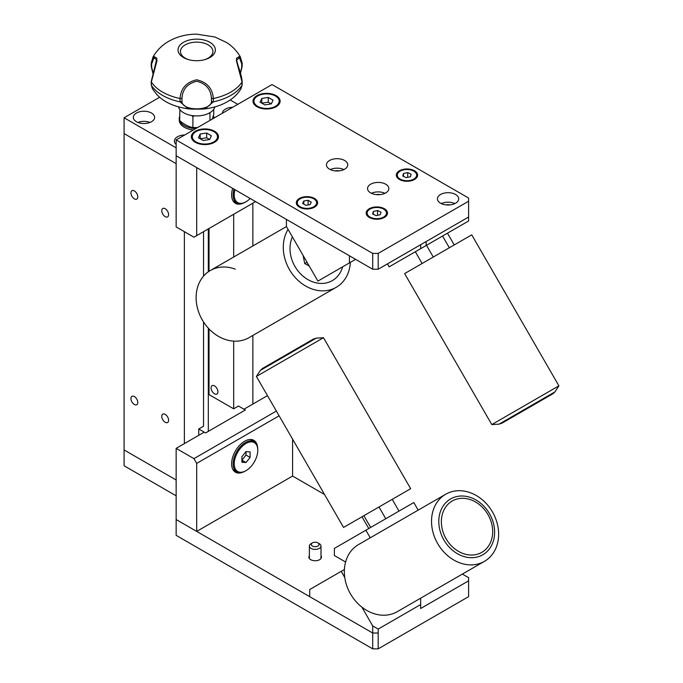 <?xml version="1.0" encoding="UTF-8"?>
<svg xmlns="http://www.w3.org/2000/svg" width="683" height="683" viewBox="0 0 683 683"><rect width="100%" height="100%" fill="white"/><g stroke="black" fill="none" stroke-linecap="round" stroke-linejoin="round"><path stroke-width="1.02" d="M214.505 393.801A4.841 2.8 60 0 1 211.337 389.532A4.841 2.8 60 0 1 212.08 385.647A4.841 2.8 60 0 1 214.505 385.886A4.841 2.8 60 0 1 217.664 390.155A4.841 2.8 60 0 1 216.921 394.04A4.841 2.8 60 0 1 214.505 393.801M165.192 208.733A4.841 2.8 -120 0 0 162.767 208.494A4.841 2.8 -120 0 0 162.025 212.37A4.841 2.8 -120 0 0 165.192 216.639A4.841 2.8 -120 0 0 167.608 216.878A4.841 2.8 -120 0 0 168.351 213.002A4.841 2.8 -120 0 0 165.192 208.733M134.363 396.567A4.841 2.8 -120 0 0 131.947 396.328A4.841 2.8 -120 0 0 131.204 400.204A4.841 2.8 -120 0 0 134.363 404.473A4.841 2.8 -120 0 0 136.788 404.712A4.841 2.8 -120 0 0 137.531 400.836A4.841 2.8 -120 0 0 134.363 396.567M165.192 414.359A4.841 2.8 -120 0 0 162.767 414.12A4.841 2.8 -120 0 0 162.025 417.996A4.841 2.8 -120 0 0 165.192 422.265A4.841 2.8 -120 0 0 167.608 422.504A4.841 2.8 -120 0 0 168.351 418.628A4.841 2.8 -120 0 0 165.192 414.359M134.363 190.941A4.841 2.8 -120 0 0 131.947 190.702A4.841 2.8 -120 0 0 131.204 194.578A4.841 2.8 -120 0 0 134.363 198.847A4.841 2.8 -120 0 0 136.788 199.086A4.841 2.8 -120 0 0 137.531 195.21A4.841 2.8 -120 0 0 134.363 190.941M176.146 495.815L124.093 465.763L124.093 449.952L176.146 480.004L124.093 449.952L124.093 133.603L176.146 163.655L124.093 133.603L124.093 117.783L176.146 147.835M184.367 231.665L184.367 443.617M203.543 231.665L203.543 276.137M203.543 321.983L203.543 426.226L198.753 428.992L205.6 432.945L204.226 432.151L176.146 448.364L176.146 519.541L196.695 531.408L196.695 463.39L193.955 458.643L176.146 448.364M233.68 214.266L233.68 257.039M233.68 341.124L233.68 408.827L238.469 406.052L245.325 410.013L205.6 432.945L245.325 410.013L243.951 409.219L267.471 395.645M209.024 228.506L209.024 271.322M209.024 328.907L209.024 394.586L233.68 408.827M252.855 203.192L252.855 245.965M252.855 335.438L252.855 404.08M232.69 107.282A10.655 6.156 0 0 0 222.342 113.258M151.489 113.037A10.655 6.156 0 0 0 139.878 111.705A10.655 6.156 0 0 0 133.305 117.391A10.655 6.156 0 0 0 136.421 121.736A10.655 6.156 0 0 0 148.032 123.068A10.655 6.156 0 0 0 154.614 117.391A10.655 6.156 0 0 0 151.489 113.037M150.012 122.445A10.655 6.156 0 0 0 137.898 122.445M184.743 134.961A10.655 6.156 0 0 0 174.396 141.116A10.655 6.156 0 0 0 176.146 144.489M159.651 97.251L124.093 117.783M237.786 104.337L230.197 99.957M179.655 116.452A17.434 10.066 0 0 0 179.262 118.577L179.262 120.157A17.434 10.066 0 0 0 184.367 127.277A17.434 10.066 0 0 0 193.289 130.026M179.262 118.577A17.434 10.066 0 0 0 184.367 125.689A17.434 10.066 0 0 0 195.722 128.626M214.103 118.014A17.434 10.066 0 0 0 213.369 115.64M191.675 115.512L192.905 116.511L194.535 115.837M197.558 127.559L192.905 127.542C188.499 126.714 184.086 124.4 179.655 120.592L179.894 109.622M192.905 127.542L192.905 116.511M212.353 119.021L213.736 114.292L213.736 109.297M210.168 112.524L209.946 113.361L208.776 113.301M209.946 120.413L209.946 113.361M213.335 101.852L205.173 108.828L188.218 108.828L180.047 101.852L180.047 98.531C180.816 88.466 186.339 82.216 196.636 79.791C206.975 82.139 212.55 88.38 213.335 98.531L211.431 98.437C210.893 89.311 205.993 83.582 196.721 81.251C187.415 83.548 182.498 89.277 181.951 98.437L181.951 101.579C182.182 111.252 211.175 111.286 211.431 101.579L213.335 101.852A48.314 27.892 0 0 0 230.854 95.398A48.314 27.892 0 0 0 242.047 85.281L242.047 81.951L236.318 60.463L240.288 56.809L242.166 63.067L242.166 66.43M242.166 81.593L242.166 84.948L240.945 88.816C237.599 94.203 233.057 98.514 227.328 101.758C220.737 105.489 213.352 107.846 205.173 108.828L205.173 108.828C204.123 109.212 190.54 109.28 188.218 108.828L188.218 108.828C174.507 106.907 164.082 102.194 156.936 94.689L152.446 88.816L151.336 85.273A48.314 27.892 0 0 0 180.047 101.852L181.951 101.579M240.288 56.809C236.924 51.02 232.442 46.307 226.841 42.662L215.017 37.019L196.593 34.15C186.553 34.159 177.298 36.523 168.821 41.262C162.195 45.044 156.953 50.226 153.094 56.809L157.081 60.386L151.344 81.951L151.336 85.273L152.446 88.816M209.894 57.551A18.663 10.774 180 0 1 204.994 59.583A18.663 10.774 180 0 1 188.397 59.583A18.663 10.774 180 0 1 183.496 42.312A18.663 10.774 180 0 1 209.894 42.312A18.663 10.774 180 0 1 209.894 57.551M181.951 98.437L180.056 98.531A48.314 27.892 180 0 1 151.344 81.951L151.66 80.953L151.336 81.951M242.047 81.951L242.047 81.951A48.314 27.892 180 0 1 230.854 92.068A48.314 27.892 180 0 1 213.335 98.531M204.43 59.737A16.238 9.374 0 0 0 208.178 58.123A16.238 9.374 0 0 0 212.874 52.275A16.238 9.374 0 0 0 203.525 42.995A16.238 9.374 0 0 0 185.213 44.865A16.238 9.374 0 0 0 180.508 52.275A16.238 9.374 0 0 0 188.952 59.737M242.166 63.067L241.731 63.929L239.076 56.68L236.463 58.294C236.651 59.404 235.959 58.286 237.974 65.192C240.544 72.782 241.944 78.229 242.166 81.533M240.407 72.902L242.047 66.063L241.731 67.062L241.731 63.929M151.225 81.533L156.928 58.294L154.315 56.68L151.66 63.929L151.66 67.062L152.983 72.902M151.216 81.593L151.225 84.948M151.66 67.062L151.336 66.063L151.66 67.062M151.66 63.929L151.225 63.067L151.216 66.43M214.88 106.907A18.407 10.629 180 0 1 209.707 112.797A18.407 10.629 180 0 1 190.975 115.384A18.407 10.629 180 0 1 178.511 106.907M208.315 387.85L209.024 388.26M198.753 435.319L198.753 428.992M314.496 198.454A10.655 6.156 0 0 0 302.885 197.114A10.655 6.156 0 0 0 296.311 202.8A10.655 6.156 0 0 0 299.427 207.145A10.655 6.156 0 0 0 311.038 208.486A10.655 6.156 0 0 0 317.621 202.8A10.655 6.156 0 0 0 314.496 198.454M276.145 95.637A13.558 7.829 0 0 0 261.367 93.938A13.558 7.829 0 0 0 252.992 101.178A13.558 7.829 0 0 0 256.97 106.71A13.558 7.829 0 0 0 271.749 108.409A13.558 7.829 0 0 0 280.115 101.178A13.558 7.829 0 0 0 276.145 95.637M214.505 131.23A13.558 7.829 0 0 0 199.726 129.531A13.558 7.829 0 0 0 191.351 136.762A13.558 7.829 0 0 0 195.321 142.303A13.558 7.829 0 0 0 210.099 143.993A13.558 7.829 0 0 0 218.475 136.762A13.558 7.829 0 0 0 214.505 131.23M385.733 184.214A10.655 6.156 0 0 0 374.122 182.882A10.655 6.156 0 0 0 367.539 188.568A10.655 6.156 0 0 0 370.664 192.913A10.655 6.156 0 0 0 382.275 194.245A10.655 6.156 0 0 0 388.849 188.568A10.655 6.156 0 0 0 385.733 184.214M384.973 193.306A10.655 6.156 0 0 0 371.415 193.306M380.192 194.604A6.292 3.637 0 0 0 376.205 194.604M339.092 170.878A6.292 3.637 0 0 0 335.105 170.878M344.633 160.488A10.655 6.156 0 0 0 333.022 159.156A10.655 6.156 0 0 0 326.448 164.842A10.655 6.156 0 0 0 329.565 169.188A10.655 6.156 0 0 0 341.176 170.519A10.655 6.156 0 0 0 347.758 164.842A10.655 6.156 0 0 0 344.633 160.488M343.882 169.58A10.655 6.156 0 0 0 330.324 169.58M455.587 194.493A10.655 6.156 0 0 0 443.976 193.161A10.655 6.156 0 0 0 437.402 198.847A10.655 6.156 0 0 0 440.526 203.192A10.655 6.156 0 0 0 452.137 204.533A10.655 6.156 0 0 0 458.711 198.847A10.655 6.156 0 0 0 455.587 194.493M454.835 203.594A10.655 6.156 0 0 0 441.278 203.594M414.496 170.767A10.655 6.156 0 0 0 402.885 169.435A10.655 6.156 0 0 0 396.311 175.121A10.655 6.156 0 0 0 399.427 179.467A10.655 6.156 0 0 0 411.038 180.807A10.655 6.156 0 0 0 417.62 175.121A10.655 6.156 0 0 0 414.496 170.767M384.358 208.733A10.655 6.156 0 0 0 372.747 207.401A10.655 6.156 0 0 0 366.173 213.079A10.655 6.156 0 0 0 369.29 217.433A10.655 6.156 0 0 0 380.901 218.765A10.655 6.156 0 0 0 387.483 213.079A10.655 6.156 0 0 0 384.358 208.733M450.054 204.891A6.292 3.637 0 0 0 446.059 204.891M378.194 269.23L468.606 217.032L468.606 198.053L272.03 84.564L176.146 139.93L176.146 155.741L372.713 269.23L372.713 253.419L378.194 253.419L378.194 269.23L372.713 269.23M176.146 139.93L372.713 253.419M378.194 253.419L468.606 201.22M232.672 188.38A18.407 10.629 120 0 0 231.622 194.894A18.407 10.629 120 0 0 235.439 203.321A18.407 10.629 120 0 0 243.097 203.192M176.146 226.918L176.146 155.741L196.695 167.608L196.695 235.618L255.596 201.613L193.955 237.206L176.146 226.918M193.955 237.206L196.695 235.618M454.238 244.941L447.459 233.193L468.606 220.993L468.606 217.032L426.141 241.551L426.141 245.504L420.66 248.672L389.156 266.857L387.44 263.894M420.66 248.672L420.66 244.719M450.797 231.272L445.316 234.431L450.797 231.272M468.606 220.993L426.141 245.504M422.111 263.493L415.332 251.745L389.156 266.857M286.416 226.525L317.919 281.097L355.595 259.344L349.431 262.904L349.431 255.784L286.416 219.405L286.416 226.525M317.919 281.097L349.431 262.904M354.912 258.951L354.912 259.745M234.986 189.72A16.657 9.622 120 0 0 234.226 194.971A16.657 9.622 120 0 0 246.008 201.775A16.657 9.622 120 0 0 250.174 198.488M246.008 201.775L245.462 202.091A17.434 10.066 -60 0 1 236.745 202.953A17.434 10.066 -60 0 1 233.134 194.971A17.434 10.066 -60 0 1 234.021 189.157M196.012 141.902A12.593 7.274 0 0 0 209.732 143.481A12.593 7.274 0 0 0 217.501 136.762A12.593 7.274 0 0 0 213.813 131.623A12.593 7.274 0 0 0 200.093 130.043A12.593 7.274 0 0 0 192.324 136.762A12.593 7.274 0 0 0 196.012 141.902M209.655 139.503L211.397 135.763L206.65 133.023L206.65 137.77L209.655 139.503L203.175 140.502L198.429 137.77L200.17 134.022L206.65 133.023M206.65 137.77L200.17 138.769L200.17 134.022M257.653 106.317A12.593 7.274 0 0 0 271.373 107.888A12.593 7.274 0 0 0 279.151 101.178A12.593 7.274 0 0 0 275.462 96.03A12.593 7.274 0 0 0 261.734 94.459A12.593 7.274 0 0 0 253.965 101.178A12.593 7.274 0 0 0 257.653 106.317M271.296 103.91L273.038 100.17L268.291 97.43L268.291 102.177L271.296 103.91L264.816 104.917L260.069 102.177L261.811 98.437L268.291 97.43M268.291 102.177L261.811 103.184L261.811 98.437M400.801 179.433A9.69 5.592 0 0 0 411.098 180.175A9.69 5.592 0 0 0 416.647 175.121A9.69 5.592 0 0 0 413.121 170.801A9.69 5.592 0 0 0 402.825 170.058A9.69 5.592 0 0 0 397.275 175.121A9.69 5.592 0 0 0 400.801 179.433M403.508 176.376L403.508 173.482L402.774 176.026L406.223 177.665L410.415 176.76L411.149 174.216L407.7 172.568L407.7 177.349M403.508 173.482L407.7 172.568M373.37 207.854A9.69 5.592 0 0 0 367.138 213.079A9.69 5.592 0 0 0 380.286 218.304A9.69 5.592 0 0 0 386.51 213.079A9.69 5.592 0 0 0 373.37 207.854M373.353 214.334L373.353 211.457L372.645 214.001L376.12 215.632L380.294 214.71L381.003 212.157L377.528 210.526L377.528 215.316M373.353 211.457L377.528 210.526M300.119 206.753A9.69 5.592 0 0 0 310.671 207.965A9.69 5.592 0 0 0 316.647 202.8A9.69 5.592 0 0 0 313.813 198.847A9.69 5.592 0 0 0 303.261 197.635A9.69 5.592 0 0 0 297.276 202.8A9.69 5.592 0 0 0 300.119 206.753M303.798 204.14L303.798 200.973L302.646 203.466L305.805 205.293L310.125 204.627L311.286 202.134L308.118 200.307L308.118 204.934M303.798 200.973L308.118 200.307M320.993 555.714A6.292 3.637 180 0 1 321.48 557.106A6.292 3.637 180 0 1 317.595 560.47A6.292 3.637 180 0 1 310.731 559.684A6.292 3.637 180 0 1 308.887 557.106A6.292 3.637 180 0 1 309.373 555.714M372.713 648.85L176.146 535.361L176.146 519.541L372.713 633.03L378.194 633.03L378.194 648.85L372.713 648.85L372.713 625.918L361.862 607.11M292.58 439.143L292.58 476.051L324.545 494.501M462.382 574.087L468.606 577.673L468.606 580.832L420.66 608.519L420.634 598.188M378.194 648.85L468.606 596.652L468.606 580.832M257.559 447.032A18.407 10.629 120 0 0 253.837 440.339A18.407 10.629 120 0 0 239.656 445.265A18.407 10.629 120 0 0 231.622 463.791A18.407 10.629 120 0 0 235.439 472.209A18.407 10.629 120 0 0 243.097 472.081M241.902 461.998A18.407 10.629 120 0 0 242.935 460.769M279.108 415.81L196.695 463.39M292.58 476.051L196.695 531.408M193.955 458.643L276.367 411.064M344.77 577.519L341.21 571.347L344.411 569.494M372.713 625.918L378.194 629.077L420.66 604.557M378.194 629.077L378.194 633.03L372.713 633.03L309.706 596.652L309.706 589.531L341.21 571.347M345.607 562.024L334.363 555.527L334.363 548.415L365.866 530.221L370.246 537.803M418.192 510.124L413.813 502.543L365.866 530.221M257.79 450.268A16.657 9.622 120 0 0 246.008 443.463A16.657 9.622 120 0 0 234.226 463.868A16.657 9.622 120 0 0 246.008 470.672A16.657 9.622 120 0 0 257.79 450.268L257.79 449.636A17.434 10.066 -60 0 0 254.178 441.653L250.413 439.476M246.008 470.672L245.462 470.988A17.434 10.066 -60 0 1 236.745 471.851A17.434 10.066 -60 0 1 233.134 463.868A17.434 10.066 -60 0 1 240.74 446.323A17.434 10.066 -60 0 1 254.178 441.653M246.008 462.545L250.115 457.431L246.008 455.057L241.902 460.171L246.008 462.545L241.902 462.178L241.902 456.696L246.008 451.583L246.008 455.057M246.008 451.583L250.115 451.95L250.115 457.431M241.902 462.05A17.434 10.066 120 0 0 242.986 460.794M315.085 542.217A3.876 2.237 0 0 0 312.447 542.874A3.876 2.237 0 0 0 311.619 545.341A3.876 2.237 0 0 0 315.281 546.69A3.876 2.237 0 0 0 318.782 545.29A3.876 2.237 0 0 0 317.919 542.874A3.876 2.237 0 0 0 315.085 542.217M317.919 542.874L319.294 543.668A5.814 3.355 180 0 1 320.993 546.041A5.814 3.355 180 0 1 315.324 549.388A5.814 3.355 180 0 1 309.373 546.041A5.814 3.355 180 0 1 311.072 543.668L312.447 542.874M303.124 255.468L304.738 263.587L307.043 262.255M304.738 263.587L309.177 265.943M286.442 226.568L210.296 270.536A38.743 31.631 60 0 0 196.243 300.879A38.743 31.631 60 0 0 215.572 334.525A38.743 31.631 60 0 0 249.039 337.641L336.215 287.312A38.743 31.631 60 0 0 350.336 262.383M288.081 229.411A38.743 31.631 60 0 0 283.419 250.55A38.743 31.631 60 0 0 302.748 284.196A38.743 31.631 60 0 0 336.215 287.312M290.104 251.19A31 25.305 60 0 0 314.257 282.344A31 25.305 60 0 0 342.635 266.831A31 25.305 60 0 1 332.339 280.602A31 25.305 60 0 1 330.896 281.362A31 25.305 60 0 1 299.06 272.227A31 25.305 60 0 1 292.426 236.924A31 25.305 60 0 0 290.104 251.19M235.345 269.179A38.743 31.631 60 0 0 196.602 291.547A38.743 31.631 60 0 0 223.998 338.999M449.346 247.767L442.567 236.028L447.459 233.193M433.278 257.039L426.499 245.299L442.567 236.028M415.332 251.745L426.499 245.299M528.309 403.499L558.907 385.835L471.731 234.841L404.626 273.584L491.803 424.578L528.309 403.499M552.573 393.963L502.005 423.161L552.573 393.963M499.077 424.143L491.803 424.578L522.504 406.846L558.907 385.835L554.886 391.922L499.077 424.143L502.005 423.161L553.085 393.664L554.886 391.922M434.559 506.752A38.743 31.631 -120 0 1 445.709 494.236A38.743 31.631 -120 0 1 486.484 503.772A38.743 31.631 -120 0 1 495.602 548.833A38.743 31.631 -120 0 1 484.452 561.341A38.743 31.631 -120 0 1 443.677 551.804A38.743 31.631 -120 0 1 434.559 506.752M484.452 561.341L397.275 611.678A38.743 31.631 -120 0 1 356.5 602.133A38.743 31.631 -120 0 1 347.382 557.08A38.743 31.631 -120 0 1 358.532 544.564L445.709 494.236M459.403 562.698A38.743 31.631 -120 0 1 432.006 515.247A38.743 31.631 -120 0 1 470.758 492.878A38.743 31.631 -120 0 1 498.155 540.33A38.743 31.631 -120 0 1 459.403 562.698M399 511.089L392.221 499.35L378.997 506.982L385.775 518.73M378.997 506.982L362.007 516.792L368.786 528.531M363.885 515.708L370.664 527.447M410.671 488.695L323.494 337.701L256.39 376.453L260.402 370.365L301.826 346.443L316.212 338.145L323.494 337.701L256.39 376.453L343.558 527.438L410.671 488.695L343.558 527.438M392.221 499.35L362.007 516.792M211.431 101.579L211.431 98.437M213.327 98.531L213.327 101.861M461.99 555.885A32.221 26.313 -120 0 1 439.203 516.416A32.221 26.313 -120 0 1 471.432 497.813A32.221 26.313 -120 0 1 494.219 537.282A32.221 26.313 -120 0 1 461.99 555.885M471.355 499.982A29.625 24.187 60 0 0 441.73 517.082A29.625 24.187 60 0 0 462.681 553.367A29.625 24.187 60 0 0 492.306 536.257A29.625 24.187 60 0 0 471.355 499.982M262.357 368.53L313.651 338.913M208.315 228.907L208.315 271.8M208.315 328.156L208.315 431.374M240.945 88.816L242.166 84.948M242.166 66.482L240.51 73.252M152.881 73.252L151.225 66.482M151.225 63.067L153.094 56.809M236.745 202.953L232.971 200.776M217.501 136.762L217.501 139.665M192.324 136.762L192.324 139.665M279.151 101.178L279.151 104.081M253.965 101.178L253.965 104.081M416.647 175.121L416.647 177.682M397.275 175.121L397.275 177.682M367.138 213.079L367.138 215.64M386.51 213.079L386.51 215.64M316.647 202.8L316.647 205.361M297.276 202.8L297.276 205.361M236.745 471.851L232.971 469.673M309.373 558.506L309.373 546.041M320.993 558.506L320.993 546.041M316.212 338.145L313.335 339.092L262.673 368.35L260.402 370.365"/></g></svg>
